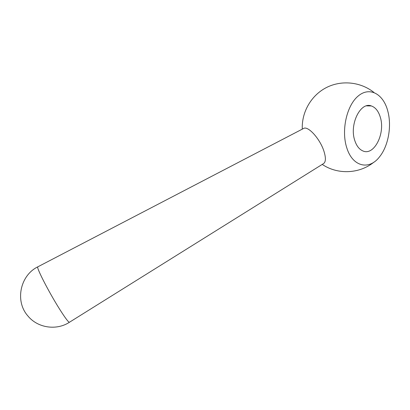 <?xml version="1.0" encoding="UTF-8"?>
<svg xmlns="http://www.w3.org/2000/svg" width="410" height="410" viewBox="0 0 410 410"><rect width="100%" height="100%" fill="white"/><g stroke="black" fill="none" stroke-linecap="round" stroke-linejoin="round"><path stroke-width="0.61" d="M346.778 147.805C352.6 166.978 369.318 170.519 379.634 156.707C388.044 146.309 391.704 127.32 388.152 112.519L387.64 110.521C383.114 93.731 369.425 86.31 358.048 96.135C346.588 105.703 341.125 130.662 346.778 147.805M303.472 128.52L303.615 128.448C307.977 125.603 319.959 138.749 323.89 151.07C326.042 157.896 325.883 162.099 323.413 163.672L69.531 322.198C68.726 322.69 65.344 318.221 59.388 308.802C48.544 291.602 35.875 266.761 37.833 266.823L37.874 266.797M380.306 117.214C378.491 111.187 375.514 107.435 371.373 105.949C360.472 101.475 349.171 124.527 354.778 140.507C356.515 145.816 359.16 149.271 362.717 150.859C373.935 156.359 385.579 133.558 380.306 117.214M322.229 164.415C337.707 174.891 359.544 173.896 373.971 162.119M371.373 105.949L366.504 105.862M303.615 128.448L37.833 266.823C20.28 275.284 14.657 301.022 27.854 315.915C37.751 328.143 56.698 330.732 69.531 322.198M373.915 92.424C360.636 81.821 341.489 79.853 326.365 87.576C311.252 95.315 301.54 112.063 302.288 129.135"/></g></svg>
